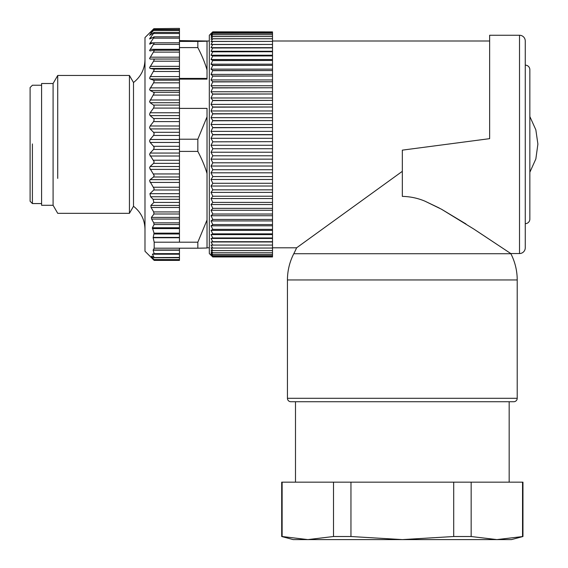 <?xml version="1.0" encoding="UTF-8"?>
<svg xmlns="http://www.w3.org/2000/svg" width="568" height="568" viewBox="0 0 568 568"><rect width="100%" height="100%" fill="white"/><g stroke="black" fill="none" stroke-linecap="round" stroke-linejoin="round"><path stroke-width="0.85" d="M525.258 65.128A4.594 4.594 0 0 1 529.852 69.722L529.852 219.078A4.594 4.594 0 0 1 525.258 223.671M529.852 116.554L535.844 129.823L537.896 144.087L535.844 158.976L529.852 172.246M272.512 41.002L489.644 41.002L489.644 35.259L519.514 35.259A5.744 5.744 0 0 1 525.258 41.002L525.258 247.797A5.744 5.744 0 0 1 519.514 253.541L510.774 253.541A114.885 114.885 0 0 0 510.873 253.726A57.439 57.439 0 0 1 517.214 279.96L517.214 398.296A3.443 3.443 0 0 1 513.77 401.739L290.894 401.739A3.443 3.443 0 0 1 287.444 398.296L287.444 279.96A57.439 57.439 0 0 1 293.791 253.726L510.873 253.726M496.283 243.928L477.021 231.155M465.987 223.969L441.599 209.287M439.298 208.037L425.134 201.264L441.464 209.216L473.733 228.996L510.774 253.541M489.644 35.259L489.644 138.656L402.329 150.144L402.329 196.386C410.352 196.564 417.956 198.189 425.162 201.264M402.329 171.33L296.624 247.797A114.885 114.885 0 0 1 293.791 253.726M272.512 247.797L296.624 247.797M212.773 31.9L272.512 31.9L212.773 31.843L211.047 33.54L212.773 31.893L211.047 33.81L212.773 32.39L211.047 34.52L212.773 33.327L211.047 35.663L212.773 34.698L211.047 37.239L212.773 36.508L211.047 39.235L212.773 38.738L211.047 41.641L212.773 41.393L211.047 44.46L212.773 44.446L211.047 47.669L212.773 47.897L211.047 51.262L212.773 51.731L211.047 55.224L212.773 55.927L211.047 59.533L212.773 60.471L211.047 64.177L212.773 65.348L211.047 69.147L212.773 70.538L211.047 74.401L212.773 76.02L211.047 79.939L212.773 81.771L211.047 85.733L212.773 87.77L211.047 91.753L212.773 93.99L211.047 97.98L212.773 100.415L211.047 104.398L212.773 107.004L211.047 110.966L212.773 113.749L211.047 117.668L212.773 120.615L211.047 124.477L212.773 127.566L211.047 131.364L212.773 134.772L272.512 134.772L272.512 141.652L212.773 141.837L272.512 141.652M272.512 141.837L272.512 148.724L212.773 148.724L272.512 148.724M272.512 148.908L272.512 155.781L212.773 155.781L272.512 155.781M272.512 155.959L272.512 162.796L212.773 162.796L272.512 162.796M272.512 162.973L272.512 169.733L212.773 169.733L272.512 169.733M272.512 169.903L272.512 176.57L212.773 176.57L272.512 176.57M272.512 176.74L272.512 183.279L212.773 183.279L272.512 183.279M272.512 183.45L272.512 189.84L212.773 189.84L272.512 189.84M272.512 190.003L272.512 196.216L212.773 196.216L272.512 196.216M272.512 196.379L272.512 202.393L212.773 202.393L272.512 202.393M272.512 202.542L272.512 208.335L212.773 208.335L272.512 208.335M272.512 208.484L272.512 214.029L212.773 214.029L272.512 214.029M272.512 214.171L272.512 219.447L212.773 219.447L272.512 219.447M272.512 219.582L272.512 224.566L212.773 224.566L272.512 224.566M272.512 224.694L272.512 229.373L212.773 229.373L272.512 229.373M272.512 229.493L272.512 233.846L212.773 233.846L272.512 233.846M272.512 233.952L272.512 237.956L212.773 237.956L272.512 237.956M272.512 238.063L272.512 241.705L212.773 241.705L272.512 241.705M272.512 241.798L272.512 245.071L212.773 245.071L272.512 245.071M272.512 245.149L272.512 248.038L212.773 248.038L272.512 248.038M272.512 248.109L272.512 250.594L212.773 250.594L272.512 250.594M272.512 250.651L272.512 252.732L212.773 252.732L272.512 252.732M272.512 252.781L272.512 254.443L212.773 254.443L272.512 254.443M272.512 254.485L272.512 255.721L212.773 255.721L272.512 255.721M272.512 255.749L272.512 256.949L212.773 256.949L272.512 256.956M272.512 31.9L272.512 32.39L212.773 32.39M212.773 32.411L272.512 32.39M272.512 32.411L272.512 33.327L212.773 33.327M212.773 33.356L272.512 33.327M272.512 33.356L272.512 34.698L212.773 34.698M212.773 34.74L272.512 34.698M272.512 34.74L272.512 36.508L212.773 36.508M212.773 36.558L272.512 36.508M272.512 36.558L272.512 38.738L212.773 38.738M212.773 38.801L272.512 38.738M272.512 38.801L272.512 41.393L212.773 41.393M212.773 41.464L272.512 41.393M272.512 41.464L272.512 44.446L212.773 44.446M212.773 44.531L272.512 44.446M272.512 44.531L272.512 47.897L212.773 47.897M212.773 47.989L272.512 47.897M272.512 47.989L272.512 51.731L212.773 51.731M212.773 51.83L272.512 51.731M272.512 51.83L272.512 55.927L212.773 55.927M212.773 56.04L272.512 55.927M272.512 56.04L272.512 60.471L212.773 60.471M212.773 60.591L272.512 60.471M272.512 60.591L272.512 65.348L212.773 65.348M212.773 65.476L272.512 65.348M272.512 65.476L272.512 70.538L212.773 70.538M212.773 70.673L272.512 70.538M272.512 70.673L272.512 76.02L212.773 76.02M212.773 76.162L272.512 76.02M272.512 76.162L272.512 81.771L212.773 81.771M212.773 81.92L272.512 81.771M272.512 81.92L272.512 87.77L212.773 87.77M212.773 87.926L272.512 87.77M272.512 87.926L272.512 93.99L212.773 93.99M212.773 94.153L272.512 93.99M272.512 94.153L272.512 100.415L212.773 100.415M212.773 100.579L272.512 100.415M272.512 100.579L272.512 107.004L212.773 107.004M212.773 107.174L272.512 107.004M272.512 107.174L272.512 113.749L212.773 113.749M212.773 113.919L272.512 113.749M272.512 113.919L272.512 120.615L212.773 120.615M212.773 120.785L272.512 120.615M272.512 120.785L272.512 127.566L212.773 127.566M212.773 127.75L272.512 127.566M272.512 127.75L272.512 134.595L212.773 134.595M272.512 138.301L211.047 138.301L212.773 141.652M212.773 141.837L211.047 145.266L212.773 148.724M272.512 145.266L211.047 145.266M212.773 148.908L211.047 152.224L212.773 155.781M272.512 152.224L211.047 152.224M212.773 155.959L211.047 159.154L212.773 162.796M272.512 159.154L211.047 159.154M212.773 162.973L211.047 166.026L212.773 169.733M272.512 166.026L211.047 166.026M212.773 169.903L211.047 172.807L212.773 176.57M272.512 172.807L211.047 172.807M212.773 176.74L211.047 179.481L212.773 183.279M272.512 179.481L211.047 179.481M212.773 183.45L211.047 186.013L212.773 189.84M272.512 186.013L211.047 186.013M212.773 190.003L211.047 192.389L212.773 196.216M272.512 192.389L211.047 192.389M212.773 196.379L211.047 198.566L212.773 202.393M272.512 198.566L211.047 198.566M212.773 202.542L211.047 204.537L212.773 208.335M272.512 204.537L211.047 204.537M212.773 208.484L211.047 210.266L212.773 214.029M272.512 210.266L211.047 210.266M212.773 214.171L211.047 215.733L212.773 219.447M272.512 215.733L211.047 215.733M212.773 219.582L211.047 220.924L212.773 224.566M272.512 220.924L211.047 220.924M212.773 224.694L211.047 225.808L212.773 229.373M272.512 225.808L211.047 225.808M212.773 229.493L211.047 230.374L212.773 233.846M272.512 230.374L211.047 230.374M212.773 233.952L211.047 234.598L212.773 237.956M272.512 234.598L211.047 234.598M212.773 238.063L211.047 238.468L212.773 241.705M272.512 238.468L211.047 238.468M212.773 241.798L211.047 241.961L212.773 245.071M272.512 241.961L211.047 241.961M212.773 245.149L211.047 245.078L212.773 248.038M212.773 248.109L211.047 247.79L212.773 250.594M212.773 250.651L211.047 250.105L212.773 252.732M212.773 252.781L211.047 251.993L212.773 254.443M212.773 254.485L211.047 253.456L212.773 255.721M212.773 255.749L211.047 254.492L212.773 256.558L272.512 256.573L212.773 256.573L211.047 255.096L212.773 256.956L211.047 255.259M211.481 33.107L211.047 33.54M272.512 31.893L212.773 31.893M272.512 47.669L211.047 47.669M272.512 51.262L211.047 51.262M272.512 55.224L211.047 55.224M272.512 59.533L211.047 59.533M272.512 64.177L211.047 64.177M272.512 69.147L211.047 69.147M272.512 74.401L211.047 74.401M272.512 79.939L211.047 79.939M272.512 85.733L211.047 85.733M272.512 91.753L211.047 91.753M272.512 97.98L211.047 97.98M272.512 104.398L211.047 104.398M272.512 110.966L211.047 110.966M272.512 117.668L211.047 117.668M272.512 124.477L211.047 124.477M272.512 131.364L211.047 131.364M212.773 134.772L211.047 138.301M211.488 33.093L209.322 35.259L209.322 253.541L211.488 255.699M509.169 401.739L509.169 482.161M295.488 401.739L295.488 482.161M282.126 482.161L282.126 536.519L281.7 536.519L281.7 482.161L522.958 482.161L522.958 536.519L496.851 539.6L511.47 539.6L522.958 536.519M32.404 143.938L32.404 203.564L41.592 203.564M471.156 482.161L471.156 536.519L496.851 539.6L402.329 539.6L453.711 536.519L453.711 482.161M522.539 482.161L522.539 536.519M282.126 536.519L307.813 539.6L333.501 536.519L333.501 482.161M350.953 482.161L350.953 536.519L333.501 536.519M350.953 536.519L402.329 539.6L293.187 539.6L281.7 536.519M471.156 536.519L453.711 536.519M41.592 85.235L32.404 85.235L30.104 87.529L30.104 201.264L32.404 203.564M207.029 247.797L209.322 247.797L209.322 41.002L207.029 41.002L207.029 79.129L179.452 79.129M179.452 40.598L207.029 41.01M179.452 78.412L207.029 78.412M179.452 108.396L207.029 108.396L207.029 220.001L197.834 242.195L179.452 242.195L179.452 196.769L150.626 196.769L149.924 193.688L153.765 189.996L154.177 188.796L149.59 180.851L150.137 179.63L153.559 176.989L154.177 175.505L149.59 167.844L150.137 166.509L153.559 163.357L154.177 161.752L149.59 154.489L150.137 153.062L153.559 149.448L154.177 147.744L153.559 146.281L150.137 142.447L149.59 140.985L150.137 139.494L153.559 135.454L154.177 133.686L153.559 132.308L150.137 128.915L149.583 127.537L150.137 125.989L153.559 121.602L154.177 119.784L153.559 118.506L150.137 115.609L149.583 114.331L150.137 112.762L153.559 108.083L154.177 106.251L153.559 105.087L150.137 102.73L149.583 101.573L154.177 93.273L153.559 92.25L150.137 90.461L149.583 89.439L153.559 82.829L154.177 81.281L153.559 80.173L179.452 80.173L179.452 50.232L153.907 50.254M179.452 59.065L179.452 58.539M153.559 80.173L150.137 78.98L149.583 78.114L154.177 69.963L153.559 69.047L150.137 68.465L149.583 67.762L153.559 61.188L154.177 59.739L153.559 59.022L179.452 59.022L150.137 59.065L149.583 58.539L154.177 50.765L153.559 50.254L150.137 50.914L149.583 50.573L154.177 43.161L153.559 42.87L149.59 43.984L154.177 37.048L149.59 38.88L154.177 32.511L149.59 35.315L154.177 29.614M179.452 80.173L179.452 139.21L197.834 139.21L207.029 116.823M207.029 220.001L207.029 248.003L197.834 248.202L197.834 242.195M153.559 38.17L179.452 38.17L179.452 47.598L197.834 47.598L197.834 41.421L179.452 41.421M207.029 41.215L197.834 41.421M197.834 47.598C202.023 55.664 205.084 63.126 207.029 69.985M179.452 47.598L179.452 50.232L153.75 50.232M154.177 50.765L153.559 50.254M179.452 139.21L179.452 151.4L197.834 151.4L197.834 139.21M197.834 151.4C202.023 159.395 205.084 166.793 207.029 173.588M179.452 151.4L179.452 196.769M179.452 237.736L153.161 237.736L154.184 242.195L154.184 248.202L197.834 248.202M179.452 28.698L179.452 29.614L154.169 29.564L179.452 29.564M179.452 38.17L179.452 29.614M150.137 50.914L149.583 50.573M154.177 43.161L153.559 42.87M150.137 44.141L149.59 43.984M154.177 37.048L153.559 36.977M150.137 38.844L149.59 38.88M154.177 32.511L153.559 32.66M150.137 35.095L149.59 35.315M179.452 248.202L179.452 250.204L153.154 250.204L154.148 253.633L152.373 254.208L154.084 257.439L151.415 256.196L153.985 259.597L151.067 257.155L152.941 259.193L144.989 251.241L144.989 37.559L153.857 28.698L149.924 33.001L153.765 29.82M153.857 28.698L179.452 28.4M152.941 259.193L154.184 260.4L179.452 260.4L179.452 259.895L154.169 259.895M154.127 257.737L179.452 257.737L179.452 259.597L153.701 259.541M179.452 253.704L179.452 257.439L153.765 257.56M153.154 250.204L154.184 248.202M153.161 237.736L154.049 233.157L179.452 233.157M150.626 196.769L153.083 199.297L153.857 202.435L150.903 205.439L151.067 207.49L153.701 211.935L153.985 213.994L151.415 217.395L151.635 219.071L153.765 222.855L154.084 224.53L152.373 227.761L154.049 233.157M154.184 242.195L179.452 242.195M179.452 250.204L179.452 253.931L154.049 253.931M144.989 229.259C144.769 219.795 140.935 212.134 133.501 206.283L133.501 82.516C140.935 76.666 144.769 69.005 144.989 59.541M133.501 206.283L129.433 213.327L129.433 75.466L133.501 82.516M53.087 83.51L53.087 205.289L41.592 205.289L41.592 83.51L53.087 83.51L57.723 75.466L57.723 178.395M519.514 35.259L519.514 253.541M287.444 279.96L517.214 279.96M287.444 398.296L517.214 398.296M153.559 52.121L179.452 52.121M179.452 57.176L150.137 57.176M153.559 61.188L179.452 61.188M179.452 66.321L150.137 66.321M150.137 68.465L179.452 68.465M153.559 69.047L179.452 69.047M153.559 71.469L179.452 71.469M179.452 76.602L150.137 76.602M150.137 78.98L179.452 78.98M153.559 82.829L179.452 82.829M179.452 87.884L150.137 87.884M150.137 90.461L179.452 90.461M179.452 92.25L153.559 92.25M153.559 95.09L179.452 95.09M179.452 99.996L150.137 99.996M150.137 102.73L179.452 102.73M179.452 105.087L153.559 105.087M153.559 108.083L179.452 108.083M179.452 112.762L150.137 112.762M150.137 115.609L179.452 115.609M179.452 118.506L153.559 118.506M153.559 121.602L179.452 121.602M179.452 125.989L150.137 125.989M150.137 128.915L179.452 128.915M179.452 132.308L153.559 132.308M153.559 135.454L179.452 135.454M179.452 139.494L150.137 139.494M153.083 29.564L154.141 29.564M150.996 32.092L150.626 32.092M153.559 30.445L179.452 30.445M150.974 34.492L150.137 34.492M153.559 33.498L179.452 33.498M151.862 37.893L150.137 37.893M153.58 42.863L150.137 42.863M153.559 44.41L179.452 44.41M179.452 49.324L150.137 49.324M153.857 260.101L179.452 260.101M179.452 254.208L152.373 254.208M154.148 253.633L179.452 253.633M179.452 249.991L153.161 249.991M179.452 237.41L153.154 237.41M179.452 233.988L154.148 233.988M179.452 228.592L152.401 228.592M152.373 227.761L179.452 227.761M179.452 224.53L154.084 224.53M153.765 222.855L179.452 222.855M179.452 219.071L151.635 219.071M151.415 217.395L179.452 217.395M179.452 213.994L153.985 213.994M153.701 211.935L179.452 211.935M179.452 207.49L151.067 207.49M150.903 205.439L179.452 205.439M179.452 202.435L153.857 202.435M153.083 199.297L179.452 199.297M149.924 193.688L179.452 193.688M153.765 189.996L179.452 189.996M153.559 187.227L179.452 187.227M179.452 182.427L150.137 182.427M150.137 179.63L179.452 179.63M153.559 176.989L179.452 176.989M153.559 173.943L179.452 173.943M179.452 169.399L150.137 169.399M150.137 166.509L179.452 166.509M153.559 163.357L179.452 163.357M153.559 160.226L179.452 160.226M179.452 156.008L150.137 156.008M150.137 153.062L179.452 153.062M153.559 149.448L179.452 149.448M153.559 146.281L179.452 146.281M179.452 142.447L150.137 142.447M154.098 32.39L179.452 32.39M154.013 36.821L179.452 36.821M153.892 42.799L179.452 42.799M154.056 253.931L179.452 253.931M53.087 205.289L57.723 213.327L129.433 213.327M57.723 75.466L129.433 75.466"/></g></svg>
